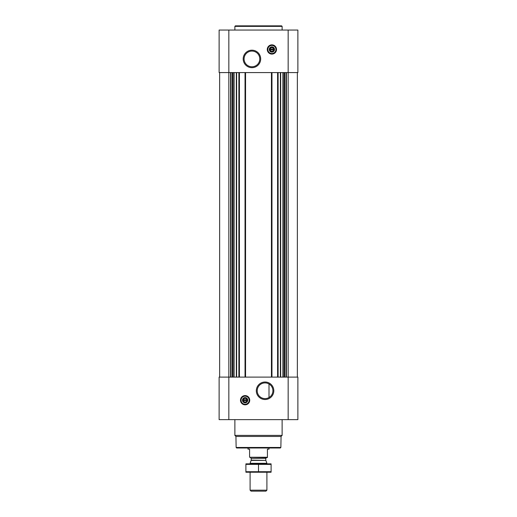 <?xml version="1.0" encoding="UTF-8"?>
<svg xmlns="http://www.w3.org/2000/svg" width="517" height="517" viewBox="0 0 517 517"><rect width="100%" height="100%" fill="white"/><g stroke="black" fill="none" stroke-linecap="round" stroke-linejoin="round"><path stroke-width="0.78" d="M265.066 382.91A7.852 7.852 0 0 1 271.858 394.684A7.852 7.852 0 0 1 258.267 394.684A7.852 7.852 0 0 1 265.066 382.91L265.893 382.955M267.573 383.323L268.633 383.769M269.002 397.554L269.002 383.969L269.002 397.554M273.655 49.897A1.816 1.816 0 0 1 270.12 49.897L273.655 49.897M246.88 400.63A1.816 1.816 0 0 1 243.345 400.63L246.88 400.63M219.647 72.58L219.647 377.106M219.124 419.636L219.124 377.106L297.876 377.106L297.876 419.636L219.124 419.636M245.11 395.589A4.621 4.621 0 0 1 249.11 402.523A4.621 4.621 0 0 1 241.109 402.523A4.621 4.621 0 0 1 245.11 395.589M265.066 382.011A8.75 8.75 0 0 1 272.64 395.137A8.75 8.75 0 0 1 257.485 395.137A8.75 8.75 0 0 1 265.066 382.011M297.353 72.58L297.353 377.106M277.584 72.58L277.584 377.106M271.968 72.58L271.968 377.106M245.032 72.58L245.032 377.106M239.416 72.58L239.416 377.106M219.124 72.58L219.124 30.051L297.876 30.051L297.876 72.58L219.124 72.58M271.89 44.856A4.621 4.621 0 0 1 275.891 51.79A4.621 4.621 0 0 1 267.89 51.79A4.621 4.621 0 0 1 271.89 44.856M251.934 50.181A8.75 8.75 0 0 1 259.515 63.3A8.75 8.75 0 0 1 244.36 63.3A8.75 8.75 0 0 1 251.934 50.181M280.867 447.463L236.133 447.463L236.657 447.993L280.343 447.993L280.867 447.463L281.061 436.458L282.127 435.392L282.127 419.636M236.133 447.463L235.939 436.458L281.061 436.458M235.939 436.458L234.873 435.392L282.127 435.392M234.873 435.392L234.873 419.636M243.345 399.79A1.816 1.816 0 0 1 246.88 399.79L243.345 399.79M246.88 399.79L247.21 400.63L246.88 399.79M243.345 400.63L243.009 399.79L243.345 400.63M245.11 397.87A2.339 2.339 0 0 1 247.139 401.379A2.339 2.339 0 0 1 243.08 401.379A2.339 2.339 0 0 1 245.11 397.87M245.11 397.586A2.624 2.624 0 0 1 247.385 401.522A2.624 2.624 0 0 1 242.835 401.522A2.624 2.624 0 0 1 245.11 397.586M245.11 396.171A4.046 4.046 0 0 1 248.612 402.232A4.046 4.046 0 0 1 241.607 402.232A4.046 4.046 0 0 1 245.11 396.171M245.11 396.009A4.201 4.201 0 0 1 248.748 402.31A4.201 4.201 0 0 1 241.471 402.31A4.201 4.201 0 0 1 245.11 396.009M234.873 30.051L234.873 26.373L282.127 26.373L282.127 30.051M234.873 26.373L235.397 25.85L281.603 25.85L282.127 26.373M251.934 51.08A7.852 7.852 0 0 1 258.733 62.854A7.852 7.852 0 0 1 245.142 62.854A7.852 7.852 0 0 1 251.934 51.08M270.12 49.057A1.816 1.816 0 0 1 273.655 49.057L270.12 49.057M273.655 49.057L273.991 49.897L273.655 49.057M270.12 49.897L269.79 49.057L270.12 49.897M271.89 47.137A2.339 2.339 0 0 1 273.92 50.647A2.339 2.339 0 0 1 269.861 50.647A2.339 2.339 0 0 1 271.89 47.137M271.89 46.853A2.624 2.624 0 0 1 274.165 50.789A2.624 2.624 0 0 1 269.615 50.789A2.624 2.624 0 0 1 271.89 46.853M271.89 45.431A4.046 4.046 0 0 1 275.393 51.5A4.046 4.046 0 0 1 268.388 51.5A4.046 4.046 0 0 1 271.89 45.431M271.89 45.276A4.201 4.201 0 0 1 275.529 51.577A4.201 4.201 0 0 1 268.252 51.577A4.201 4.201 0 0 1 271.89 45.276M267.425 457.248L249.575 457.248L267.425 457.545L267.425 449.144L269.002 449.144L269.002 447.993M249.575 457.248L249.575 449.144L247.998 449.144L247.998 447.993M266.901 490.187L250.099 490.187L251.068 491.15L265.932 491.15L266.901 490.187L266.901 472.247M250.099 463.846L250.099 463.31L266.901 463.31L266.901 463.846M250.099 490.187L250.099 472.247M250.415 457.545L251.204 458.333L251.204 460.136L250.099 463.31M245.898 472.234L271.102 472.234M271.102 471.711L245.898 471.711L245.898 464.382L271.102 464.382L271.102 471.711M258.5 471.711L258.5 464.382M245.898 463.859L271.102 463.859M236.624 72.58L236.624 377.106M238.886 72.58L238.886 377.106M245.556 72.58L245.556 377.106M271.444 72.58L271.444 377.106M278.114 72.58L278.114 377.106M280.376 72.58L280.376 377.106M286.392 72.58L286.392 377.106M288.163 30.051L288.163 419.636M228.837 419.636L228.837 30.051M230.608 72.58L230.608 377.106M286.024 72.58L286.024 377.106M284.66 72.58L284.66 377.106M284.298 72.58L284.298 377.106M283.988 72.58L283.988 377.106M282.877 72.58L282.877 377.106M280.673 72.58L280.673 377.106M236.327 72.58L236.327 377.106M234.123 72.58L234.123 377.106M233.012 72.58L233.012 377.106M232.702 72.58L232.702 377.106M232.34 72.58L232.34 377.106M230.976 72.58L230.976 377.106M245.11 395.692A4.517 4.517 0 0 1 249.026 402.472A4.517 4.517 0 0 1 241.2 402.472A4.517 4.517 0 0 1 245.11 395.692M271.89 44.96A4.517 4.517 0 0 1 275.8 51.739A4.517 4.517 0 0 1 267.974 51.739A4.517 4.517 0 0 1 271.89 44.96M251.152 460.408L265.848 460.408L266.901 463.31M251.204 460.136L265.848 460.408M251.204 458.333L265.796 458.333L266.585 457.545M265.796 460.136L265.796 458.333"/></g></svg>
